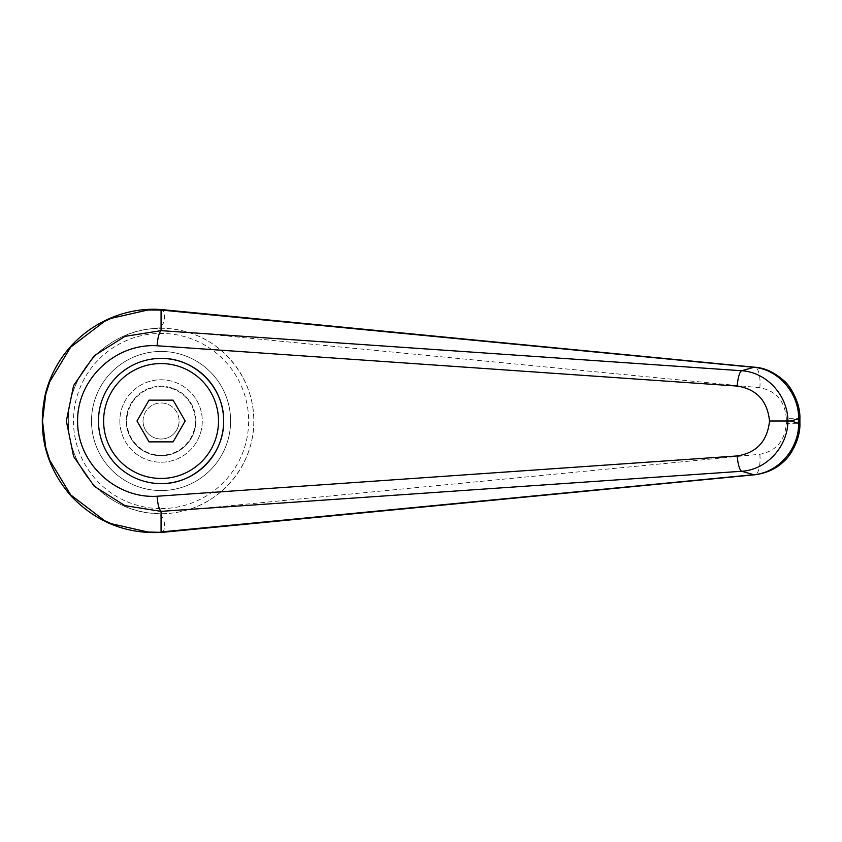 <?xml version="1.0" encoding="UTF-8"?>
<svg xmlns="http://www.w3.org/2000/svg" width="842" height="842" viewBox="0 0 842 842"><rect width="100%" height="100%" fill="white"/><g stroke="black" fill="none" stroke-linecap="round" stroke-linejoin="round"><path stroke-width="0.63" stroke-dasharray="4.21 3.16" d="M161.075 310.045C164.39 305.425 169.842 330.432 152.36 328.675C164.295 327.57 176.062 328.727 187.661 332.169C226.066 343.168 254.273 381.047 253.8 421A92.736 92.736 0 0 1 161.064 513.736A92.736 92.736 0 0 1 68.328 421A92.736 92.736 0 0 1 161.064 328.275A92.736 92.736 0 0 1 253.8 421C254.273 460.953 226.066 498.843 187.661 509.842L759.852 454.27C776.092 451.207 784.923 440.892 786.344 423.315L799.9 423.315M786.344 423.315L786.344 418.695L799.9 418.695M187.661 509.842C176.062 513.283 164.295 514.441 152.36 513.325C168.8 510.873 165.106 536.259 161.075 531.965M152.36 328.675C106.081 332.211 67.507 374.595 68.328 421C67.507 467.415 106.081 509.799 152.36 513.325M230.613 421A69.549 69.549 0 0 0 161.064 351.451A69.549 69.549 0 0 0 91.515 421A69.549 69.549 0 0 0 161.064 490.56A69.549 69.549 0 0 0 230.613 421A69.549 69.549 0 0 0 161.064 351.451A69.549 69.549 0 0 0 91.515 421A69.549 69.549 0 0 0 161.064 490.56A69.549 69.549 0 0 0 230.613 421A69.549 69.549 0 0 0 161.064 351.451A69.549 69.549 0 0 0 91.515 421A69.549 69.549 0 0 1 161.064 351.451A69.549 69.549 0 0 1 230.613 421A69.549 69.549 0 0 1 161.064 490.56A69.549 69.549 0 0 1 91.515 421A69.549 69.549 0 0 0 161.064 490.56A69.549 69.549 0 0 0 230.613 421M161.064 483.603C127.605 484.297 97.767 454.459 98.472 421A62.592 62.592 0 0 0 161.064 483.603A62.592 62.592 0 0 0 223.656 421A62.592 62.592 0 0 0 161.064 358.408A62.592 62.592 0 0 0 98.472 421C97.767 387.541 127.605 357.703 161.064 358.408M786.344 418.695C784.923 401.118 776.092 390.793 759.852 387.741L187.661 332.169M98.472 421A62.592 62.592 0 0 1 161.064 358.408A62.592 62.592 0 0 1 223.656 421A62.592 62.592 0 0 1 161.064 483.603A62.592 62.592 0 0 1 98.472 421M195.839 421A34.775 34.775 0 0 0 161.064 386.225A34.775 34.775 0 0 0 126.289 421A34.775 34.775 0 0 1 161.064 386.225A34.775 34.775 0 0 1 195.839 421A34.775 34.775 0 0 1 161.064 455.775A34.775 34.775 0 0 1 126.289 421A34.775 34.775 0 0 0 161.064 455.775A34.775 34.775 0 0 0 195.839 421M126.826 421A34.248 34.248 0 0 0 161.064 455.248A34.248 34.248 0 0 0 195.312 421A34.248 34.248 0 0 0 161.064 386.762A34.248 34.248 0 0 0 126.826 421M119.848 421A41.216 41.216 0 0 0 161.064 462.216A41.216 41.216 0 0 0 202.28 421A41.216 41.216 0 0 0 161.064 379.784A41.216 41.216 0 0 0 119.848 421A41.216 41.216 0 0 0 161.064 462.216A41.216 41.216 0 0 0 202.28 421A41.216 41.216 0 0 0 161.064 379.784A41.216 41.216 0 0 0 119.848 421M143.035 421A18.029 18.029 0 0 1 161.064 402.971A18.029 18.029 0 0 1 179.093 421A18.029 18.029 0 0 0 161.064 402.971A18.029 18.029 0 0 0 143.035 421A18.029 18.029 0 0 0 161.064 439.04A18.029 18.029 0 0 0 179.093 421A18.029 18.029 0 0 1 161.064 439.04A18.029 18.029 0 0 1 143.035 421M136.972 421L149.023 441.871L173.115 441.871L185.156 421L173.115 400.139L149.023 400.139L136.972 421M253.8 421A92.736 92.736 0 0 1 161.064 513.736A92.736 92.736 0 0 1 68.328 421M161.064 508.589A87.579 87.579 0 0 0 248.643 421A87.579 87.579 0 0 0 161.064 333.421A87.579 87.579 0 0 0 73.486 421A87.579 87.579 0 0 0 161.064 508.589M759.852 387.741A20.608 7.02 95.4 0 0 754.906 367.249M759.852 454.27A20.608 7.02 -95.4 0 1 754.906 474.762"/><path stroke-width="1.26" d="M161.054 330.653L125.005 336.358L94.23 355.724L73.601 385.541L66.35 421L73.601 456.469L94.23 486.276L125.005 505.653L161.054 511.347C159.012 509.221 157.696 504.179 157.096 496.243C115.312 498.843 77.232 462.805 77.59 421C77.232 379.205 115.312 343.168 157.096 345.767C157.696 337.821 159.012 332.79 161.054 330.653M161.075 310.045L753.801 367.322A26060.11 6205.508 125.8 0 0 741.686 370.743L161.064 330.643L161.064 310.045L161.99 309.624C111.554 305.341 59.182 338.758 45.331 394.182C37.101 432.735 45.7 466.678 71.096 496.033C96.209 522.187 126.511 534.302 161.99 532.376L147.866 532.007L111.281 523.692L104.566 520.651L70.707 494.907L49.667 460.185L45.721 447.481L42.51 421L45.71 394.551L49.667 381.826L70.707 347.104L104.566 321.36L111.281 318.318L147.866 310.003L161.054 310.056M98.472 421A62.592 62.592 0 0 1 161.064 358.408C194.523 357.703 224.361 387.541 223.656 421C224.361 454.459 194.523 484.297 161.064 483.603A62.592 62.592 0 0 1 98.472 421A62.592 62.592 0 0 1 161.064 358.408A62.592 62.592 0 0 1 223.656 421A62.592 62.592 0 0 1 161.064 483.603M754.906 474.762A20.608 7.02 -95.4 0 1 754.716 474.783L161.99 532.376M161.064 531.955L161.064 511.357L741.686 471.267C766.367 469.847 787.796 446.839 787.902 421L769.514 421C767.399 441.197 756.632 452.849 737.213 455.943A15.451 3.863 85.9 0 0 741.686 471.267A26060.11 6205.508 54.2 0 0 753.801 474.688L161.075 531.965M798.658 423.315C798.879 449.218 778.113 472.825 753.801 474.688A20.608 7.02 -95.4 0 0 754.716 474.783C766.778 473.141 776.45 468.699 783.744 461.448C790.627 455.975 800.542 438.861 799.889 423.315L798.658 423.315A34038.06 11641.702 -90 0 1 790.859 421A34038.06 11641.702 -90 0 1 798.658 418.695L798.658 423.315M799.9 418.695L798.658 418.695C798.879 392.793 778.113 369.185 753.801 367.322A20.608 7.02 95.4 0 1 754.716 367.228C764.652 367.807 774.345 372.269 783.807 380.626C789.943 385.268 800.574 402.655 799.889 418.695L799.9 423.315M157.096 345.767L737.213 386.068A15.451 3.863 -85.9 0 1 741.686 370.743C766.399 372.175 787.775 395.14 787.902 421L790.859 421M737.213 386.068C756.632 389.162 767.399 400.813 769.514 421M149.023 441.871L136.972 421L149.023 400.139L173.115 400.139L185.156 421L173.115 441.871L149.023 441.871M754.906 367.249A20.608 7.02 95.4 0 0 754.727 367.228L162.032 309.624M737.213 455.943L157.096 496.243M161.064 358.408A62.592 62.592 0 0 1 223.656 421M161.064 478.445A57.445 57.445 0 0 1 103.619 421A57.445 57.445 0 0 1 161.064 363.565A57.445 57.445 0 0 1 218.51 421A57.445 57.445 0 0 1 161.064 478.445"/></g></svg>
